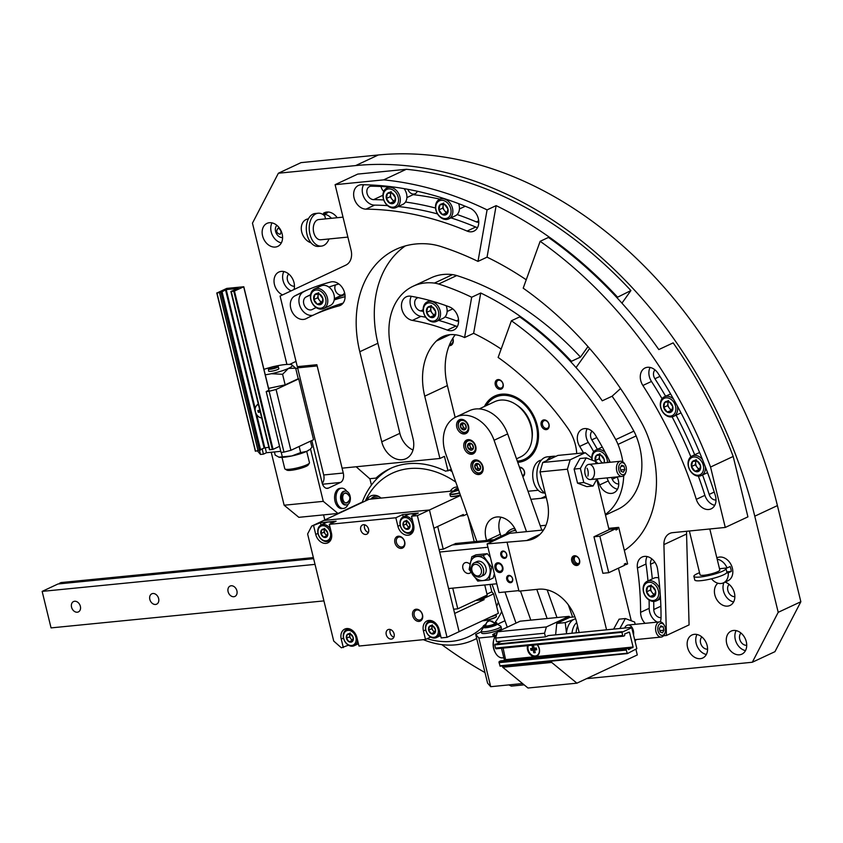 <?xml version="1.0" encoding="UTF-8"?>
<svg xmlns="http://www.w3.org/2000/svg" width="843" height="843" viewBox="0 0 843 843"><rect width="100%" height="100%" fill="white"/><g stroke="black" fill="none" stroke-linecap="round" stroke-linejoin="round"><path stroke-width="1.26" d="M746.719 645.306A6.986 5.279 64.9 0 1 740.323 640.849A6.986 5.279 64.9 0 1 740.997 633.072M282.595 237.568A6.986 5.279 64.9 0 1 276.188 233.1A6.986 5.279 64.9 0 1 276.873 225.334M278.064 228.337L278.475 228.221C281.109 230.118 281.646 232.162 280.066 234.343C276.483 233.142 275.819 231.14 278.064 228.337M586.549 678.657L752.304 662.25L774.949 651.671L800.85 601.744L777.415 505.6A397.77 300.35 -115.1 0 0 378.317 154.986L301.014 162.636L278.38 173.226L252.468 223.153L286.915 364.429M752.304 662.25L778.205 612.324L754.77 516.19A397.77 300.35 -115.1 0 0 355.672 165.576L278.38 173.226M323.586 514.883L324.818 519.952M441.774 644.6A426.99 322.416 -115.1 0 0 484.999 672.566M508.793 684.906A426.99 322.416 -115.1 0 0 511.343 686.107L524.135 684.843M778.205 612.324L800.85 601.744M517.76 462.364A35.585 26.871 -115.1 0 0 518.192 462.322A35.585 26.871 -115.1 0 0 524.957 460.489A35.585 26.871 -115.1 0 0 534.23 416.874A35.585 26.871 -115.1 0 0 494.82 396.02A35.585 26.871 -115.1 0 0 484.43 406.484M725.012 582.134A12.708 9.6 64.9 0 1 734.516 593.419A12.708 9.6 64.9 0 1 730.006 605.464A12.708 9.6 64.9 0 1 716.392 598.92A12.708 9.6 64.9 0 1 717.93 583.23M733.526 630.459A12.708 9.6 64.9 0 1 745.813 640.09A12.708 9.6 64.9 0 1 741.872 654.147A12.708 9.6 64.9 0 1 727.804 646.697A12.708 9.6 64.9 0 1 731.113 631.122A12.708 9.6 64.9 0 1 733.526 630.459M694.39 634.336A12.708 9.6 64.9 0 1 706.676 643.968A12.708 9.6 64.9 0 1 702.735 658.014A12.708 9.6 64.9 0 1 688.668 650.564A12.708 9.6 64.9 0 1 691.977 634.99A12.708 9.6 64.9 0 1 694.39 634.336M344.587 292.69A6.354 4.795 64.9 0 1 337.6 293.743A6.354 4.795 64.9 0 1 335.503 284.923M417.264 191.235A6.354 4.795 64.9 0 1 412.68 193.985A6.354 4.795 64.9 0 1 407.822 189.306M452.828 338.275A6.354 4.795 64.9 0 1 449.129 345.735M543.925 419.898A5.079 3.836 64.9 0 1 549.088 426.864A5.079 3.836 64.9 0 1 542.312 427.538A5.079 3.836 64.9 0 1 543.925 419.898M498.013 379.571A5.079 3.836 64.9 0 1 503.187 386.537A5.079 3.836 64.9 0 1 496.411 387.211A5.079 3.836 64.9 0 1 498.013 379.571M519.467 467.191A5.079 3.836 64.9 0 1 524.283 471.037A5.079 3.836 64.9 0 1 522.818 476.622M311.025 242.805A12.708 9.6 64.9 0 1 301.604 231.488A12.708 9.6 64.9 0 1 306.125 219.507A12.708 9.6 64.9 0 1 308.412 218.864M269.402 222.721A12.708 9.6 64.9 0 1 281.688 232.352A12.708 9.6 64.9 0 1 277.747 246.398A12.708 9.6 64.9 0 1 263.669 238.959A12.708 9.6 64.9 0 1 266.989 223.374A12.708 9.6 64.9 0 1 269.402 222.721M282.553 294.902A12.708 9.6 64.9 0 1 274.207 283.322A12.708 9.6 64.9 0 1 278.854 272.057A12.708 9.6 64.9 0 1 281.267 271.404A12.708 9.6 64.9 0 1 291.457 276.968A12.708 9.6 64.9 0 1 294.017 289.507M291.13 290.877A12.708 9.6 64.9 0 1 283.859 271.551M294.46 286.241A6.986 5.279 64.9 0 1 288.053 281.783A6.986 5.279 64.9 0 1 288.738 274.017M281.341 242.879A12.708 9.6 64.9 0 1 272.278 234.934A12.708 9.6 64.9 0 1 271.994 222.879M519.731 467.939A4.12 3.109 64.9 0 1 520.173 467.854A4.12 3.109 64.9 0 1 524.156 470.974A4.12 3.109 64.9 0 1 522.881 475.526A4.12 3.109 64.9 0 1 522.481 475.673M498.814 380.225A4.12 3.109 64.9 0 1 502.797 383.344A4.12 3.109 64.9 0 1 501.522 387.906A4.12 3.109 64.9 0 1 496.959 385.483A4.12 3.109 64.9 0 1 498.034 380.435A4.12 3.109 64.9 0 1 498.814 380.225M544.715 420.552A4.12 3.109 64.9 0 1 548.698 423.671A4.12 3.109 64.9 0 1 547.423 428.233A4.12 3.109 64.9 0 1 542.86 425.81A4.12 3.109 64.9 0 1 543.935 420.762A4.12 3.109 64.9 0 1 544.715 420.552M452.754 338.412A5.258 3.962 64.9 0 1 451.079 344.081A5.258 3.962 64.9 0 1 449.688 344.376M706.339 654.495A12.708 9.6 64.9 0 1 697.266 646.549A12.708 9.6 64.9 0 1 696.982 634.494M707.583 649.173A6.986 5.279 64.9 0 1 701.186 644.716A6.986 5.279 64.9 0 1 701.861 636.95M745.475 650.627A12.708 9.6 64.9 0 1 736.403 642.672A12.708 9.6 64.9 0 1 736.118 630.617M733.61 601.944A12.708 9.6 64.9 0 1 723.916 582.639M734.854 596.623A6.986 5.279 64.9 0 1 728.447 592.165A6.986 5.279 64.9 0 1 729.132 584.389M486.221 405.652A34.31 25.912 64.9 0 1 531.648 413.997A34.31 25.912 64.9 0 1 517.897 461.11A34.31 25.912 64.9 0 1 517.328 461.163M516.19 404.672A27.956 21.107 64.9 0 1 532.017 438.539M525.326 460.31A35.585 26.871 64.9 0 1 518.951 461.975A35.585 26.871 64.9 0 1 517.644 462.059M485.189 406.126A35.585 26.871 64.9 0 1 495.199 395.841M519.941 407.696A26.691 20.148 64.9 0 1 532.112 433.713M479.245 408.908L494.704 401.679A30.496 23.035 64.9 0 1 528.487 419.561A30.496 23.035 64.9 0 1 520.531 456.938L516.496 458.824M572.639 617.065L568.277 604.768M541.796 530.142L507.665 433.913A33.046 24.953 -115.1 0 0 469.477 410.667L455.894 417.022A33.046 24.953 -115.1 0 0 445.684 453.629L476.832 541.406M556.981 617.55L547.16 589.868M526.496 531.648L494.072 440.267A33.046 24.953 -115.1 0 0 455.894 417.022M492.027 584.252L507.275 627.203M530.805 620.142L520.468 591.006M501.048 536.274L500.32 534.23A20.358 15.374 -115.1 0 1 500.911 517.191M516.021 623.114L504.968 591.976M516.654 532.628L516.548 532.344A20.358 15.374 -115.1 0 0 493.018 518.024A20.358 15.374 -115.1 0 0 486.685 540.437M536.791 589.383L547.128 618.52M457.096 428.202A7.629 5.753 -115.1 0 0 465.916 433.565A7.629 5.753 -115.1 0 0 467.897 424.219A7.629 5.753 -115.1 0 0 459.456 419.751A7.629 5.753 -115.1 0 0 457.096 428.202M471.5 468.782A7.629 5.753 -115.1 0 0 480.31 474.145A7.629 5.753 -115.1 0 0 482.291 464.799A7.629 5.753 -115.1 0 0 473.85 460.331A7.629 5.753 -115.1 0 0 471.5 468.782M464.293 448.487A7.629 5.753 -115.1 0 0 473.113 453.861A7.629 5.753 -115.1 0 0 475.094 444.514A7.629 5.753 -115.1 0 0 466.653 440.046A7.629 5.753 -115.1 0 0 464.293 448.487M474.746 465.873L476.464 463.513L479.404 464.588L480.626 468.034L478.908 470.405L475.968 469.319L474.746 465.873A3.667 2.771 64.9 0 1 476.464 463.513A3.667 2.771 64.9 0 1 479.404 464.588A3.667 2.771 64.9 0 1 480.626 468.034A3.667 2.771 64.9 0 1 478.908 470.405A3.667 2.771 64.9 0 1 475.968 469.319A3.667 2.771 64.9 0 1 474.746 465.873L476.706 464.957L477.928 468.402L479.994 469.161M479.762 472.807A6.228 4.7 64.9 0 1 472.702 465.125A6.228 4.7 64.9 0 1 480.594 462.944A6.228 4.7 64.9 0 1 479.762 472.807M482.47 472.027A6.986 5.279 64.9 0 1 481.1 473.081A6.986 5.279 64.9 0 1 480.468 473.313A6.986 5.279 64.9 0 1 473.176 468.571A6.986 5.279 64.9 0 1 475.178 460.415A6.986 5.279 64.9 0 1 476.864 460.036M480.057 469.087A3.172 2.403 64.9 0 1 479.404 468.95A3.172 2.403 64.9 0 1 477.317 466.685A3.172 2.403 64.9 0 1 477.57 463.776L476.706 464.957M477.928 468.402L475.968 469.319M460.352 425.293L462.059 422.933L464.999 424.008L466.221 427.454L464.504 429.825L461.574 428.739L460.352 425.293A3.667 2.771 64.9 0 1 462.059 422.933A3.667 2.771 64.9 0 1 464.999 424.008A3.667 2.771 64.9 0 1 466.221 427.454A3.667 2.771 64.9 0 1 464.504 429.825A3.667 2.771 64.9 0 1 461.574 428.739A3.667 2.771 64.9 0 1 460.352 425.293L462.312 424.377L463.534 427.822L465.599 428.581M465.357 432.227A6.228 4.7 64.9 0 1 458.297 424.545A6.228 4.7 64.9 0 1 466.2 422.364A6.228 4.7 64.9 0 1 465.357 432.227M468.076 431.447A6.986 5.279 64.9 0 1 466.695 432.501A6.986 5.279 64.9 0 1 466.063 432.733A6.986 5.279 64.9 0 1 458.782 427.991A6.986 5.279 64.9 0 1 460.784 419.835A6.986 5.279 64.9 0 1 462.459 419.456M465.652 428.507A3.172 2.403 64.9 0 1 464.999 428.37A3.172 2.403 64.9 0 1 462.923 426.105A3.172 2.403 64.9 0 1 463.165 423.197L462.312 424.377M463.534 427.822L461.574 428.739M467.549 445.589L469.266 443.218L472.196 444.303L473.418 447.749L471.711 450.109L468.771 449.034L467.549 445.589A3.667 2.771 64.9 0 1 469.266 443.218A3.667 2.771 64.9 0 1 472.196 444.303A3.667 2.771 64.9 0 1 473.418 447.749A3.667 2.771 64.9 0 1 471.711 450.109A3.667 2.771 64.9 0 1 468.771 449.034A3.667 2.771 64.9 0 1 467.549 445.589L469.509 444.672L470.731 448.118L472.797 448.876M472.565 452.512A6.228 4.7 64.9 0 1 465.494 444.83A6.228 4.7 64.9 0 1 473.397 442.649A6.228 4.7 64.9 0 1 472.565 452.512M475.273 451.743A6.986 5.279 64.9 0 1 473.903 452.786A6.986 5.279 64.9 0 1 473.271 453.018A6.986 5.279 64.9 0 1 465.979 448.286A6.986 5.279 64.9 0 1 467.981 440.12A6.986 5.279 64.9 0 1 469.656 439.74M472.849 448.803A3.172 2.403 64.9 0 1 472.206 448.655A3.172 2.403 64.9 0 1 470.12 446.39A3.172 2.403 64.9 0 1 470.362 443.492L469.509 444.672M470.731 448.118L468.771 449.034M651.987 559.004A6.986 5.279 -115.1 0 0 650.554 564.252L654.885 562.228M661.038 617.656A6.986 5.279 -115.1 0 1 653.789 609.521A272.595 205.829 -115.1 0 0 653.704 601.438M652.313 578.899A272.595 205.829 -115.1 0 0 650.554 564.252M654.99 369.908A6.986 5.279 -115.1 0 0 654.906 378.749L659.974 376.378M716.013 500.004A6.986 5.279 -115.1 0 1 709.174 494.419A367.906 277.8 -115.1 0 0 702.556 474.967M694.695 454.788A367.906 277.8 -115.1 0 0 676.118 415.188M665.622 396.242A367.906 277.8 -115.1 0 0 654.906 378.749M620.553 388.56L612.102 396.221L602.292 400.804A294.829 222.626 -115.1 0 0 519.709 316.884L511.406 320.761L498.129 357.432A249.085 188.084 -115.1 0 1 567.834 428.233A38.125 28.788 -115.1 0 1 576.717 453.566M663.557 635.759L666.444 635.474L663.915 544.61A15.248 11.517 -115.1 0 1 669.721 533.45A15.248 11.517 -115.1 0 1 672.619 532.66L725.275 527.444L710.554 467.033L733.189 456.453A393.955 297.474 -115.1 0 0 673.157 342.869L658.815 349.571A393.955 297.474 -115.1 0 0 548.456 237.431L540.152 241.309L523.197 288.169A335.493 253.332 -115.1 0 1 640.733 421.205A81.328 61.413 -115.1 0 1 646.95 433.966A104.205 78.684 -115.1 0 1 624.336 550.458M710.554 467.033A393.955 297.474 -115.1 0 0 540.152 241.309M530.869 499.33L541.027 498.318A63.541 47.977 -115.1 0 0 546.232 497.444M538.234 490.257L528.013 491.269M666.444 635.474L689.079 624.895L686.56 534.019A15.248 11.517 -115.1 0 1 686.718 531.269M725.275 527.444L747.92 516.864L733.189 456.453M606.939 477.907A249.085 188.084 -115.1 0 1 608.267 480.91L599.658 484.925A12.708 9.6 -115.1 0 0 613.904 492.755A12.708 9.6 -115.1 0 0 617.392 477.57A274.502 207.273 -115.1 0 0 617.097 476.906M610.269 462.259A274.502 207.273 -115.1 0 0 595.379 435.114A12.708 9.6 -115.1 0 0 582.155 429.245A12.708 9.6 -115.1 0 0 579.689 446.411A249.085 188.084 -115.1 0 1 583.514 452.891M599.658 484.925A249.085 188.084 -115.1 0 0 596.97 478.94M660.29 621.881A12.708 9.6 -115.1 0 0 661.038 617.624A292.289 220.708 -115.1 0 0 657.561 569.088A12.708 9.6 -115.1 0 0 642.103 557.054A12.708 9.6 -115.1 0 0 637.413 568.045A266.873 201.509 -115.1 0 1 640.585 612.355A12.708 9.6 -115.1 0 0 645.021 623.335M715.275 495.305A387.601 292.669 -115.1 0 0 658.098 373.438A12.708 9.6 -115.1 0 0 645.106 367.948A12.708 9.6 -115.1 0 0 642.872 385.483A362.184 273.48 -115.1 0 1 696.297 499.362A12.708 9.6 -115.1 0 0 711.165 508.845A12.708 9.6 -115.1 0 0 715.275 495.305M514.746 528.35A20.337 15.353 -115.1 0 0 511.206 529.362A20.337 15.353 -115.1 0 0 506.074 533.925M545.979 525.252A20.337 15.353 64.9 0 1 545.99 525.263L540.268 525.821M605.348 514.462A63.541 47.977 -115.1 0 0 623.715 475.758M622.84 461.869A63.541 47.977 -115.1 0 0 618.014 444.398A40.664 30.706 -115.1 0 0 615.759 439.614A294.829 222.626 -115.1 0 0 511.406 320.761M605.495 515.073L617.656 509.393A63.541 47.977 -115.1 0 0 636.128 435.926A40.664 30.706 -115.1 0 0 633.873 431.142L615.759 439.614M633.873 431.142A294.829 222.626 -115.1 0 0 612.102 396.221M624.231 550.026A104.205 78.684 -115.1 0 0 625.464 549.699M636.128 435.926L618.014 444.398M650.111 367.443A12.708 9.6 -115.1 0 0 651.481 381.457L642.872 385.483M714.769 505.326A12.708 9.6 -115.1 0 1 704.906 495.336A362.184 273.48 -115.1 0 0 698.373 476.126M690.86 456.801A362.184 273.48 -115.1 0 0 672.113 416.853M662.05 398.718A362.184 273.48 -115.1 0 0 651.481 381.457M647.108 556.549A12.708 9.6 -115.1 0 0 646.012 564.02L637.413 568.045M657.35 622.123A12.708 9.6 -115.1 0 1 649.194 608.33A266.873 201.509 -115.1 0 0 649.089 599.995M647.982 580.922A266.873 201.509 -115.1 0 0 646.012 564.02M587.16 428.75A12.708 9.6 -115.1 0 0 588.288 442.385L579.689 446.411M593.725 451.711A249.085 188.084 -115.1 0 0 588.288 442.385M608.267 480.91A12.708 9.6 -115.1 0 0 617.497 489.235M592.039 431.205A6.986 5.279 -115.1 0 0 591.828 439.846L596.823 437.506M611.46 477.465A254.797 192.394 -115.1 0 1 612.25 479.245A6.986 5.279 -115.1 0 0 618.751 483.924M597.36 449.33A254.797 192.394 -115.1 0 0 591.828 439.846M548.487 635.559L545.442 636.876L544.557 633.219L546.39 626.939L569.025 616.359L570.184 617.308M635.991 649.595L637.287 654.948L576.907 683.167L551.67 662.429L551.354 661.123M495.104 636.402L478.835 638.014L475.705 634.431L481.342 631.797M497.454 624.263L504.978 620.743M495.874 635.222L495.547 635.253A7.629 1.286 166.3 0 1 492.67 634.937A7.629 1.286 166.3 0 1 494.209 633.715L497.328 632.25M501.322 628.551A10.169 1.718 166.3 0 1 499.351 629.869A10.169 1.718 166.3 0 1 489.34 632.872A10.169 1.718 166.3 0 1 481.859 633.304M478.835 638.014L490.7 686.697L487.57 683.115L475.705 634.431M522.555 683.547L490.7 686.697M551.67 662.429L502.755 667.266L527.992 688.014L576.907 683.167M545.442 636.876L496.527 641.713L495.631 638.067L497.465 631.786L546.39 626.939M495.631 638.067L544.557 633.219M497.465 631.786L520.11 621.196L569.025 616.359M502.755 667.266L502.439 665.97M504.472 660.501L501.48 648.267M499.941 641.923L499.804 641.386M621.934 632.303L631.744 627.719L636.844 648.646L627.392 653.599L626.265 650.069A1.012 0.643 -95.7 0 1 626.634 648.815L627.761 648.299L628.615 649.637L633.093 647.013L629.468 632.166L624.821 633.799L624.6 635.664L623.546 636.159A1.012 0.643 -95.7 0 1 622.703 635.464L621.934 632.303L494.746 644.895L501.416 641.228M627.318 653.599L500.194 666.191L499.077 662.661A1.012 0.643 -95.7 0 1 499.435 661.407L500.637 660.901M505.315 660.417L632.903 647.645M503.092 648.109L505.716 660.238M537.318 644.716A7.629 5.753 64.9 0 1 539.309 648.699A7.629 5.753 64.9 0 1 536.664 656.181A7.629 5.753 64.9 0 1 529.689 653.989A7.629 5.753 64.9 0 1 527.57 645.685M623.272 636.18L496.358 648.752A1.012 0.643 -95.7 0 1 495.515 648.056L494.746 644.895M537.181 655.907A7.629 5.753 64.9 0 1 534.789 656.012M537.128 644.737A7.113 5.374 64.9 0 1 536.675 655.622A7.113 5.374 64.9 0 1 530.089 653.483A7.113 5.374 64.9 0 1 528.255 645.612M531.037 650.332L533.166 650.122L533.819 652.767L535.231 652.63L534.588 649.985L536.717 649.774L536.285 648.004L534.156 648.214L533.514 645.569L532.091 645.717L532.744 648.362L530.616 648.573L531.037 650.332L532.291 649.753L531.965 648.436M536.548 649.068L534.588 649.985M533.819 652.767L535.084 652.018M535.442 649.584L533.166 650.122M539.488 651.997A7.113 5.374 64.9 0 1 536.928 655.506A7.113 5.374 64.9 0 1 536.801 655.559M534.04 647.751L532.744 648.362M536.506 648.92L535.526 649.026M532.291 649.753L536.496 648.868M535.684 648.952L535.474 648.088M483.566 627.318L481.29 630.943A10.169 1.718 -13.7 0 0 481.205 631.27A10.169 1.718 -13.7 0 0 488.086 631.249A10.169 1.718 -13.7 0 0 498.919 628.088A10.169 1.718 -13.7 0 0 500.963 626.454A10.169 1.718 -13.7 0 0 500.753 626.201L497.064 624.031M485.178 624.863A6.944 1.17 -13.7 0 0 483.292 626.201L483.587 627.424A6.944 1.17 -13.7 0 0 488.287 627.403A6.944 1.17 -13.7 0 0 495.684 625.243A6.944 1.17 -13.7 0 0 497.085 624.126L496.79 622.914A6.944 1.17 -13.7 0 0 494.493 622.598M483.292 626.201A6.944 1.17 -13.7 0 0 487.992 626.191A6.944 1.17 -13.7 0 0 495.389 624.031A6.944 1.17 -13.7 0 0 496.79 622.914M485.42 625.337A5.079 0.854 -13.7 0 0 485.094 625.727A5.079 0.854 -13.7 0 0 488.434 625.769A5.079 0.854 -13.7 0 0 493.956 624.168A5.079 0.854 -13.7 0 0 494.967 623.314A5.079 0.854 -13.7 0 0 494.493 623.125M565.484 659.732L574.146 659.121M574.926 616.834L569.826 617.339L556.749 623.451L555.632 634.853M496.748 634.231A12.708 8.051 84.3 0 0 494.146 638.604L493.84 639.542A11.149 7.06 84.3 0 0 495.104 652.271L495.589 653.125A12.708 8.051 84.3 0 0 502.681 657.856L503.798 657.751M494.146 638.604A12.708 8.051 84.3 0 0 495.589 653.125M565.242 622.608L574.051 619.331A19.062 12.076 84.3 0 0 566.475 633.04L565.242 622.608L556.749 623.451M575.632 618.783A19.062 12.076 84.3 0 0 574.051 619.331M566.475 633.04A19.062 12.076 84.3 0 0 566.412 633.788M709.806 528.982L719.817 570.026A10.169 1.718 166.3 0 1 714.485 572.924A10.169 1.718 166.3 0 1 703.905 575.253A10.169 1.718 166.3 0 1 700.059 574.842L689.374 531.006M725.612 568.098A16.523 2.782 166.3 0 1 725.992 568.519A16.523 2.782 166.3 0 1 717.319 573.229A16.523 2.782 166.3 0 1 700.122 577.023A16.523 2.782 166.3 0 1 693.884 576.349A16.523 2.782 166.3 0 1 699.542 572.713M725.992 568.519L726.877 572.176A16.523 2.782 166.3 0 1 718.204 576.886A16.523 2.782 166.3 0 1 701.018 580.669A16.523 2.782 166.3 0 1 694.78 579.995L693.884 576.349M449.477 306.936A274.502 207.273 -115.1 0 0 410.984 296.241A12.708 9.6 -115.1 0 0 406.294 296.799A12.708 9.6 -115.1 0 0 401.942 309.486A12.708 9.6 -115.1 0 0 412.364 320.393A249.085 188.084 -115.1 0 1 447.285 330.098A12.708 9.6 -115.1 0 0 453.766 330.024A12.708 9.6 -115.1 0 0 458.35 318.412A12.708 9.6 -115.1 0 0 449.477 306.936M469.994 208.189A387.601 292.669 -115.1 0 0 361.752 184.733A12.708 9.6 -115.1 0 0 358.475 185.428A12.708 9.6 -115.1 0 0 354.366 198.959A12.708 9.6 -115.1 0 0 365.957 209.148A362.184 273.48 -115.1 0 1 467.096 231.066A12.708 9.6 -115.1 0 0 473.924 231.14A12.708 9.6 -115.1 0 0 478.55 219.738A12.708 9.6 -115.1 0 0 469.994 208.189M424.735 396.168A63.541 47.977 -115.1 0 1 436.368 341.025A38.125 28.788 -115.1 0 1 442.596 336.663A38.125 28.788 -115.1 0 1 464.577 337.558L471.68 297.242A294.829 222.626 -115.1 0 0 438.645 284.017A40.664 30.706 -115.1 0 0 434.398 283.09A63.541 47.977 -115.1 0 0 413.123 286.241A63.541 47.977 -115.1 0 0 391.11 348.644L413.059 438.697A20.337 15.353 -115.1 0 1 406.02 458.666A20.337 15.353 -115.1 0 1 381.753 441.795L359.792 351.742A104.205 78.684 -115.1 0 1 395.894 249.391A104.205 78.684 -115.1 0 1 431.015 244.259A81.328 61.413 -115.1 0 1 442.438 247.01A335.493 253.332 -115.1 0 1 477.992 261.393L487.075 209.875A393.955 297.474 -115.1 0 0 383.67 179.865L335.103 184.68L351.067 250.181A15.248 11.517 -115.1 0 1 345.809 265.145L280.087 296.062L297.294 366.652L316.863 364.713L342.079 468.16L439.92 458.476L424.735 396.168L447.38 385.578A63.541 47.977 -115.1 0 1 455.231 334.755M339.012 305.893A12.708 9.6 -115.1 0 0 340.256 305.44A12.708 9.6 -115.1 0 0 343.912 290.666A12.708 9.6 -115.1 0 0 330.73 281.973A292.289 220.708 -115.1 0 0 302.11 292.3A292.289 220.708 -115.1 0 0 294.839 295.914A12.708 9.6 -115.1 0 0 291.941 311.541A12.708 9.6 -115.1 0 0 305.914 318.78A12.708 9.6 -115.1 0 0 306.23 318.622A266.873 201.509 -115.1 0 1 312.869 315.324A266.873 201.509 -115.1 0 1 339.012 305.893L341.394 304.776M345.093 296.662A272.595 205.829 -115.1 0 0 334.207 299.982M316.114 307.526A272.595 205.829 -115.1 0 0 312.279 309.486A6.986 5.279 -115.1 0 1 312.1 309.581A6.986 5.279 -115.1 0 1 304.418 305.598A6.986 5.279 -115.1 0 1 306.009 296.999L310.54 294.881M344.966 294.597A272.595 205.829 -115.1 0 0 334.344 298.98M338.854 283.965A286.567 216.388 -115.1 0 0 328.886 287.063M310.572 294.681A286.567 216.388 -115.1 0 0 306.009 296.999M381.025 186.482A6.986 5.279 -115.1 0 0 383.765 191.393M439.941 199.148A367.906 277.8 -115.1 0 0 413.154 194.659M621.944 303.143L630.912 290.561A393.955 297.474 -115.1 0 0 406.315 169.285L357.748 174.09L335.103 184.68M576.043 367.559L589.636 348.486M455.136 417.39L447.38 385.578M404.745 188.748A381.879 288.359 -115.1 0 0 404.113 188.653M389.023 186.998A381.879 288.359 -115.1 0 0 371.299 186.208A6.986 5.279 -115.1 0 0 369.497 186.588A6.986 5.279 -115.1 0 0 367.242 194.027A6.986 5.279 -115.1 0 0 373.618 199.633L382.943 195.27M478.771 222.299A6.986 5.279 -115.1 0 1 476.358 221.899A367.906 277.8 -115.1 0 0 457.138 214.543M435.536 208.031A367.906 277.8 -115.1 0 0 405.504 202.035M383.734 199.939A367.906 277.8 -115.1 0 0 373.618 199.633M587.971 346.589L580.49 357.074L571.438 361.31A294.829 222.626 -115.1 0 0 480.731 293.006L473.629 333.322A38.125 28.788 -115.1 0 1 473.734 333.375A249.085 188.084 -115.1 0 1 501.163 349.065M570.964 361.963L571.438 361.31M616.855 297.568L630.912 290.561M480.731 293.006L471.68 297.242M464.577 337.558L473.629 333.322M356.146 466.769L369.74 478.708L375.978 478.097L379.002 476.685M451.29 469.425L445.684 471.195A95.312 71.971 -115.1 0 0 390.056 468.624A95.312 71.971 -115.1 0 0 375.978 478.097M487.075 209.875L496.137 205.639L487.054 257.157L477.992 261.393M617.329 296.915A393.955 297.474 -115.1 0 0 496.137 205.639M383.67 179.865L406.315 169.285M448.012 470.963L444.451 456.358L439.92 458.476M526.232 279.781A335.493 253.332 -115.1 0 0 487.054 257.157M405.314 245.924A104.205 78.684 -115.1 0 0 377.906 343.27L399.867 433.334A20.337 15.353 -115.1 0 0 412.996 449.993M580.49 357.074A294.829 222.626 -115.1 0 0 456.769 275.545A40.664 30.706 -115.1 0 0 452.512 274.618A63.541 47.977 -115.1 0 0 431.237 277.769L413.123 286.241M456.769 275.545L438.645 284.017M452.512 274.618L434.398 283.09M363.575 184.754A12.708 9.6 -115.1 0 0 364.197 197.842A12.708 9.6 -115.1 0 0 374.566 205.123L365.957 209.148M477.528 227.621A12.708 9.6 -115.1 0 1 475.705 227.041A362.184 273.48 -115.1 0 0 450.942 217.863M437.517 213.911A362.184 273.48 -115.1 0 0 398.254 206.535M387.527 205.608A362.184 273.48 -115.1 0 0 374.566 205.123M343.08 303.132A266.873 201.509 -115.1 0 0 321.478 311.299L312.869 315.324M306.441 290.35A292.289 220.708 -115.1 0 0 303.448 291.889A12.708 9.6 -115.1 0 0 300.097 306.515A12.708 9.6 -115.1 0 0 312.943 315.282M411.3 296.293A12.708 9.6 -115.1 0 0 411.669 308.527A12.708 9.6 -115.1 0 0 420.973 316.367L412.364 320.393M457.359 326.504A12.708 9.6 -115.1 0 1 455.894 326.072A249.085 188.084 -115.1 0 0 438.645 320.393M425.736 317.274A249.085 188.084 -115.1 0 0 420.973 316.367M418.254 297.653A6.986 5.279 -115.1 0 0 417.317 297.958A6.986 5.279 -115.1 0 0 414.925 304.934A6.986 5.279 -115.1 0 0 420.657 310.93L423.175 309.76M444.988 316.905A254.797 192.394 -115.1 0 1 456.39 320.856A6.986 5.279 -115.1 0 0 458.603 321.183M423.334 311.425A254.797 192.394 -115.1 0 0 420.657 310.93M295.788 368.718L297.6 367.864L317.168 365.936L343.27 473.028A7.629 4.826 -95.7 0 1 340.519 482.449L328.443 488.097A7.629 4.826 -95.7 0 1 327.421 488.382A7.629 4.826 -95.7 0 1 322.142 482.902L311.815 440.541M289.581 364.408L296.019 361.394M269.012 390.161L266.198 391.552L269.138 391.268L276.072 389.466L298.717 378.886L298.095 378.17M342.774 508.445A10.169 6.438 -95.7 0 1 336.389 504.788A10.169 6.438 -95.7 0 1 335.24 493.176A10.169 6.438 -95.7 0 1 340.783 488.339M362.269 502.101L337.99 513.45L323.269 501.353L310.456 448.782M369.877 478.698L371.436 485.115M323.269 501.353L284.133 505.231L271.225 452.269M337.99 513.45L298.854 517.328L284.133 505.231M266.198 391.552L281.035 452.406L283.975 452.111L269.138 391.268M283.975 452.111L290.898 450.32L276.072 389.466M290.898 450.32L313.543 439.73L298.717 378.886M257.494 451.005L260.487 454.44L259.539 450.552M260.487 454.44L263.427 454.145L262.141 448.876M263.427 454.145L266.441 452.733L265.229 447.738M266.441 452.733L280.772 451.321M297.6 367.864L323.701 474.967A7.629 4.826 -95.7 0 1 322.258 483.376M216.967 292.985L226.788 288.401L243.806 286.757L233.796 291.32L231.077 291.372L238.337 288.411L226.209 289.57L220.898 292.373L216.967 292.985L255.534 451.205L216.904 292.995M279.549 446.316L273.058 449.351L269.444 449.74L230.877 291.53M256.662 405.536A7.629 5.753 64.9 0 1 258.274 403.955M268.864 447.38L264.776 447.781L256.704 414.672M260.529 449.625L264.776 447.781M260.498 449.993L255.534 451.205M261.688 417.959A7.113 5.374 64.9 0 1 255.482 412.058A7.113 5.374 64.9 0 1 257.853 404.693A7.113 5.374 64.9 0 1 258.411 404.482M260.266 412.101L258.243 412.301L260.139 411.574M259.834 410.341L257.81 410.541L258.243 412.301M259.486 411.721L259.17 410.404M346.747 491.311A10.169 6.438 84.3 0 0 341.499 488.202A10.169 6.438 84.3 0 0 336.083 498.951A10.169 6.438 84.3 0 0 343.501 508.434A10.169 6.438 84.3 0 0 344.871 508.055A10.169 6.438 84.3 0 0 348.043 504.367M345.272 491.069L344.292 491.163A6.944 4.405 84.3 0 0 340.593 498.508A6.944 4.405 84.3 0 0 345.662 504.989L346.642 504.894A6.944 4.405 84.3 0 0 347.579 504.63A6.944 4.405 84.3 0 0 350.235 496.79A6.944 4.405 84.3 0 0 345.272 491.069A6.944 4.405 84.3 0 0 341.573 498.413A6.944 4.405 84.3 0 0 346.642 504.894M347.643 493.914A5.079 3.224 84.3 0 0 346.146 492.965A5.079 3.224 84.3 0 0 342.753 498.297A5.079 3.224 84.3 0 0 347.116 502.86A5.079 3.224 84.3 0 0 347.137 502.849A5.079 3.224 84.3 0 0 348.412 501.627M285.155 384.861L298.232 378.749L295.661 368.18L288.432 368.412L282.584 374.292L285.155 384.861L268.58 388.381M282.005 457.359L284.776 468.74A12.708 2.139 -13.7 0 0 285.05 469.056L286.894 470.141A11.149 1.876 -13.7 0 0 295.103 469.677A11.149 1.876 -13.7 0 0 306.072 466.379A11.149 1.876 -13.7 0 0 308.243 464.936L309.381 463.123A12.708 2.139 -13.7 0 0 309.476 462.723L306.694 451.342M285.05 469.056A12.708 2.139 -13.7 0 0 294.407 468.529A12.708 2.139 -13.7 0 0 306.915 464.767A12.708 2.139 -13.7 0 0 309.381 463.123M282.584 374.292L271.288 373.723A19.062 3.214 -13.7 0 0 288.432 368.412A19.062 3.214 -13.7 0 0 291.878 364.882L295.661 368.18M268.422 369.013L268.622 371.099A5.279 0.885 -13.7 0 0 272.141 371.12A5.279 0.885 -13.7 0 0 277.821 369.466A5.279 0.885 -13.7 0 0 278.875 368.591L278.106 366.652C279.033 365.641 276.43 365.936 270.287 367.516L268.422 369.013A4.984 0.843 -13.7 0 0 271.741 369.034A4.984 0.843 -13.7 0 0 277.105 367.474A4.984 0.843 -13.7 0 0 278.106 366.652M291.878 364.882A19.062 3.214 -13.7 0 0 290.898 364.555A19.062 3.214 -13.7 0 0 276.219 366.01A19.062 3.214 -13.7 0 0 274.881 366.305M271.119 367.221A19.062 3.214 -13.7 0 0 263.943 369.382M265.271 374.808A19.062 3.214 -13.7 0 0 271.288 373.723M306.652 451.363A16.523 2.782 -13.7 0 0 309.455 449.688L306.652 451.363L300.645 452.596L291.794 455.968A16.523 2.782 -13.7 0 0 306.652 451.363M310.582 441.606L311.973 447.306L310.582 448.666M279.075 457.222A16.523 2.782 -13.7 0 0 291.794 455.968L278.77 457.159A16.523 2.782 -13.7 0 0 279.075 457.222L275.197 455.115L274.428 451.943M300.645 452.596L299.254 446.906M282.257 456.506L281.256 452.385M347.885 237.094L320.761 239.781A10.169 6.438 -95.7 0 1 313.722 232.489A10.169 6.438 -95.7 0 1 318.759 219.549L343.017 217.146M328.981 238.969A16.523 10.464 -95.7 0 1 321.394 246.103A16.523 10.464 -95.7 0 1 309.95 234.249A16.523 10.464 -95.7 0 1 318.138 213.226A16.523 10.464 -95.7 0 1 324.85 216.029M321.394 246.103L318.454 246.398A16.523 10.464 -95.7 0 1 307.021 234.544A16.523 10.464 -95.7 0 1 315.198 213.511L318.138 213.226M317.274 304.218L313.828 299.571L314.903 294.481L319.423 294.038L322.869 298.675L321.794 303.775L317.274 304.218A5.869 4.436 64.9 0 1 313.828 299.571A5.869 4.436 64.9 0 1 314.903 294.481A5.869 4.436 64.9 0 1 319.423 294.038A5.869 4.436 64.9 0 1 322.869 298.675A5.869 4.436 64.9 0 1 321.794 303.775A5.869 4.436 64.9 0 1 317.274 304.218L322.405 302.321M325.683 298.401A9.526 7.197 64.9 0 1 316.61 307.389A9.526 7.197 64.9 0 1 312.753 291.583A9.526 7.197 64.9 0 1 325.683 298.401M327.421 297.948A10.801 8.156 64.9 0 1 323.68 308.559A10.801 8.156 64.9 0 1 311.71 302.226A10.801 8.156 64.9 0 1 314.523 288.991A10.801 8.156 64.9 0 1 327.421 297.948M314.523 288.991L321.13 285.903A10.801 8.156 64.9 0 1 334.018 294.86A10.801 8.156 64.9 0 1 330.277 305.472L323.68 308.559M318.412 293.986L318.138 295.261A5.079 3.836 64.9 0 1 318.633 293.986M322.447 302.205A5.079 3.836 64.9 0 1 319.328 300.129L321.046 302.458M319.328 300.129A5.079 3.836 64.9 0 1 318.211 297.748A5.079 3.836 64.9 0 1 318.138 295.261L317.6 297.811L319.328 300.129M318.675 292.721L314.903 294.481M317.6 297.811L313.828 299.571M649.985 596.507L646.539 591.86L647.614 586.77L652.134 586.328L655.58 590.964L654.505 596.064L649.985 596.507A5.869 4.436 64.9 0 1 646.539 591.86A5.869 4.436 64.9 0 1 647.614 586.77A5.869 4.436 64.9 0 1 652.134 586.328A5.869 4.436 64.9 0 1 655.58 590.964A5.869 4.436 64.9 0 1 654.505 596.064A5.869 4.436 64.9 0 1 649.985 596.507L655.116 594.61M658.394 590.69A9.526 7.197 64.9 0 1 649.31 599.679A9.526 7.197 64.9 0 1 645.464 583.872A9.526 7.197 64.9 0 1 658.394 590.69M660.311 595.327A10.801 8.156 64.9 0 1 656.391 600.848A10.801 8.156 64.9 0 1 644.421 594.515A10.801 8.156 64.9 0 1 647.234 581.28A10.801 8.156 64.9 0 1 659.858 589.289M647.234 581.28L653.841 578.193A10.801 8.156 64.9 0 1 658.71 577.919M651.112 586.275L650.849 587.55A5.079 3.836 64.9 0 1 651.344 586.275M655.159 594.494A5.079 3.836 64.9 0 1 652.039 592.418L653.757 594.747M652.039 592.418A5.079 3.836 64.9 0 1 650.922 590.037A5.079 3.836 64.9 0 1 650.849 587.55L650.311 590.1L652.039 592.418M651.386 585.01L647.614 586.77M650.311 590.1L646.539 591.86M389.803 203.152L386.357 198.505L387.422 193.416L391.942 192.973L395.388 197.62L394.324 202.71L389.803 203.152A5.869 4.436 64.9 0 1 386.357 198.505A5.869 4.436 64.9 0 1 387.422 193.416A5.869 4.436 64.9 0 1 391.942 192.973A5.869 4.436 64.9 0 1 395.388 197.62A5.869 4.436 64.9 0 1 394.324 202.71A5.869 4.436 64.9 0 1 389.803 203.152L394.935 201.256M398.212 197.336A9.526 7.197 64.9 0 1 389.129 206.335A9.526 7.197 64.9 0 1 385.272 190.518A9.526 7.197 64.9 0 1 398.212 197.336M399.94 196.883A10.801 8.156 64.9 0 1 396.199 207.494A10.801 8.156 64.9 0 1 384.239 201.161A10.801 8.156 64.9 0 1 387.053 187.926A10.801 8.156 64.9 0 1 399.94 196.883M404.092 188.632A10.801 8.156 64.9 0 1 406.547 193.795A10.801 8.156 64.9 0 1 402.806 204.406L396.199 207.494M390.931 192.931L390.667 194.196A5.079 3.836 64.9 0 1 391.152 192.921M394.977 201.14A5.079 3.836 64.9 0 1 391.847 199.064L393.576 201.393M391.847 199.064A5.079 3.836 64.9 0 1 390.731 196.682A5.079 3.836 64.9 0 1 390.667 194.196L390.13 196.746L391.847 199.064M391.205 191.656L387.422 193.416M390.13 196.746L386.357 198.505M442.343 214.543L438.897 209.896L439.972 204.807L444.493 204.354L447.939 209.001L446.864 214.09L442.343 214.543A5.869 4.436 64.9 0 1 438.897 209.896A5.869 4.436 64.9 0 1 439.972 204.807A5.869 4.436 64.9 0 1 444.493 204.354A5.869 4.436 64.9 0 1 447.939 209.001A5.869 4.436 64.9 0 1 446.864 214.09A5.869 4.436 64.9 0 1 442.343 214.543L447.485 212.647M450.752 208.727A9.526 7.197 64.9 0 1 441.679 217.715A9.526 7.197 64.9 0 1 437.823 201.909A9.526 7.197 64.9 0 1 450.752 208.727M452.491 208.274A10.801 8.156 64.9 0 1 448.75 218.885A10.801 8.156 64.9 0 1 436.779 212.552A10.801 8.156 64.9 0 1 439.603 199.317A10.801 8.156 64.9 0 1 452.491 208.274M458.624 203.648A10.801 8.156 64.9 0 1 459.098 205.186A10.801 8.156 64.9 0 1 455.346 215.797L448.75 218.885M443.481 204.312L443.207 205.587A5.079 3.836 64.9 0 1 443.703 204.312M447.528 212.52A5.079 3.836 64.9 0 1 444.398 210.455L446.116 212.773M444.398 210.455A5.079 3.836 64.9 0 1 443.281 208.073A5.079 3.836 64.9 0 1 443.207 205.587L442.67 208.137L444.398 210.455M443.745 203.037L439.972 204.807M442.67 208.137L438.897 209.896M667.161 412.037L663.715 407.401L664.79 402.301L669.3 401.858L672.746 406.505L671.681 411.595L667.161 412.037A5.869 4.436 64.9 0 1 663.715 407.401A5.869 4.436 64.9 0 1 664.79 402.301A5.869 4.436 64.9 0 1 669.3 401.858A5.869 4.436 64.9 0 1 672.746 406.505A5.869 4.436 64.9 0 1 671.681 411.595A5.869 4.436 64.9 0 1 667.161 412.037L672.293 410.141M675.57 406.221A9.526 7.197 64.9 0 1 666.486 415.22A9.526 7.197 64.9 0 1 662.64 399.413A9.526 7.197 64.9 0 1 675.57 406.221M677.372 406.052A10.801 8.156 64.9 0 1 673.557 416.379A10.801 8.156 64.9 0 1 661.597 410.056A10.801 8.156 64.9 0 1 664.41 396.811A10.801 8.156 64.9 0 1 673.546 399.129M680.975 412.838A10.801 8.156 64.9 0 1 680.164 413.291L673.557 416.379M668.288 401.816L668.025 403.091A5.079 3.836 64.9 0 1 668.52 401.816M672.335 410.025A5.079 3.836 64.9 0 1 669.205 407.959L670.933 410.278M669.205 407.959A5.079 3.836 64.9 0 1 668.088 405.578A5.079 3.836 64.9 0 1 668.025 403.091L667.487 405.631L669.205 407.959M668.562 400.541L664.79 402.301M667.487 405.631L663.715 407.401M694.917 471.205L691.471 466.558L692.546 461.469L697.066 461.016L700.512 465.663L699.437 470.752L694.917 471.205A5.869 4.436 64.9 0 1 691.471 466.558A5.869 4.436 64.9 0 1 692.546 461.469A5.869 4.436 64.9 0 1 697.066 461.016A5.869 4.436 64.9 0 1 700.512 465.663A5.869 4.436 64.9 0 1 699.437 470.752A5.869 4.436 64.9 0 1 694.917 471.205L700.048 469.298M703.325 465.389A9.526 7.197 64.9 0 1 694.242 474.377A9.526 7.197 64.9 0 1 690.396 458.571A9.526 7.197 64.9 0 1 703.325 465.389M705.391 467.011A10.801 8.156 64.9 0 1 701.313 475.547A10.801 8.156 64.9 0 1 689.353 469.214A10.801 8.156 64.9 0 1 692.166 455.968A10.801 8.156 64.9 0 1 702.514 459.646M692.166 455.968L698.773 452.881A10.801 8.156 64.9 0 1 699.616 452.565M696.044 460.973L695.781 462.249A5.079 3.836 64.9 0 1 696.276 460.973M700.09 469.182A5.079 3.836 64.9 0 1 696.971 467.117L698.689 469.435M696.971 467.117A5.079 3.836 64.9 0 1 695.854 464.735A5.079 3.836 64.9 0 1 695.781 462.249L695.243 464.788L696.971 467.117M696.318 459.698L692.546 461.469M695.243 464.788L691.471 466.558M430.025 317.084L426.579 312.437L427.654 307.347L432.174 306.894L435.62 311.541L434.545 316.631L430.025 317.084A5.869 4.436 64.9 0 1 426.579 312.437A5.869 4.436 64.9 0 1 427.654 307.347A5.869 4.436 64.9 0 1 432.174 306.894A5.869 4.436 64.9 0 1 435.62 311.541A5.869 4.436 64.9 0 1 434.545 316.631A5.869 4.436 64.9 0 1 430.025 317.084L435.167 315.187M438.444 311.267A9.526 7.197 64.9 0 1 429.361 320.256A9.526 7.197 64.9 0 1 425.504 304.449A9.526 7.197 64.9 0 1 438.444 311.267M440.172 310.814A10.801 8.156 64.9 0 1 436.432 321.425A10.801 8.156 64.9 0 1 424.472 315.092A10.801 8.156 64.9 0 1 427.285 301.847A10.801 8.156 64.9 0 1 440.172 310.814M446.105 305.682A10.801 8.156 64.9 0 1 446.779 307.727A10.801 8.156 64.9 0 1 443.039 318.338L436.432 321.425M431.163 306.852L430.889 308.127A5.079 3.836 64.9 0 1 431.384 306.852M435.209 315.061A5.079 3.836 64.9 0 1 432.08 312.995L433.797 315.314M432.08 312.995A5.079 3.836 64.9 0 1 430.963 310.614A5.079 3.836 64.9 0 1 430.889 308.127L430.351 310.677L432.08 312.995M431.426 305.577L427.654 307.347M430.351 310.677L426.579 312.437M597.919 463.481L595.221 460.594L596.296 455.494L600.817 455.051L604.262 459.698L604.157 462.196M596.718 463.597A5.869 4.436 64.9 0 1 595.221 460.594A5.869 4.436 64.9 0 1 596.296 455.494A5.869 4.436 64.9 0 1 600.817 455.051A5.869 4.436 64.9 0 1 604.262 459.698A5.869 4.436 64.9 0 1 604.273 462.849M592.26 460.194A9.526 7.197 64.9 0 1 597.792 450.994A9.526 7.197 64.9 0 1 607.086 459.414A9.526 7.197 64.9 0 1 607.403 462.544M608.962 459.646A10.801 8.156 64.9 0 1 609.183 462.364M591.976 459.614A10.801 8.156 64.9 0 1 595.927 450.004A10.801 8.156 64.9 0 1 605.285 452.554M599.805 455.009L599.531 456.284A5.079 3.836 64.9 0 1 600.026 454.999M602.998 462.976A5.079 3.836 64.9 0 1 600.722 461.153L602.144 463.06M600.722 461.153A5.079 3.836 64.9 0 1 599.605 458.761A5.079 3.836 64.9 0 1 599.531 456.284L598.994 458.824L600.722 461.153M600.068 453.734L596.296 455.494M598.994 458.824L595.221 460.594M331.436 218.295A12.708 9.6 -115.1 0 0 324.407 214.206L327.421 212.805A12.708 9.6 -115.1 0 0 323.512 213.184L324.502 212.699A12.708 9.6 -115.1 0 1 337.189 217.726M325.546 218.874L324.407 214.206M323.512 213.184L324.018 215.271M726.803 571.86L731.281 571.417A12.708 9.6 -115.1 0 0 730.881 568.962A12.708 9.6 -115.1 0 0 730.091 566.549L727.077 567.961A12.708 9.6 -115.1 0 0 717.182 559.236M711.492 578.783A12.708 9.6 -115.1 0 0 723.463 582.85L727.994 580.732A12.708 9.6 -115.1 0 0 732.388 568.256A12.708 9.6 -115.1 0 0 717.224 557.708L716.856 557.887M731.281 571.417L728.257 572.829A12.708 9.6 -115.1 0 1 723.463 582.85M726.508 572.998L728.257 572.829M727.077 567.961L719.49 568.709M366.958 500.257A12.708 9.6 64.9 0 1 370.941 495.926A12.708 9.6 64.9 0 1 381.068 498.087M450.362 491.227A12.708 9.6 64.9 0 1 453.955 487.707A12.708 9.6 64.9 0 1 457.538 487.022M489.151 619.689A90.233 68.135 64.9 0 1 487.981 621.217M485.305 624.368A90.233 68.135 64.9 0 1 484.588 625.137M483.345 626.412A90.233 68.135 64.9 0 1 427.106 638.72M365.251 501.058A90.233 68.135 64.9 0 1 455.778 482.08M498.361 602.081A90.233 68.135 64.9 0 1 496.675 606.423M501.743 611.607A95.312 71.971 64.9 0 1 501.058 612.956A95.312 71.971 64.9 0 1 494.999 622.566M476.674 638.446A95.312 71.971 64.9 0 1 473.798 639.9A95.312 71.971 64.9 0 1 423.376 639.679M362.111 502.523A95.312 71.971 64.9 0 1 391.574 467.939M449.593 470.225A95.312 71.971 64.9 0 1 452.027 471.5M482.059 597.466A3.815 0.643 -13.7 0 0 486.917 595.664A3.815 0.643 -13.7 0 0 486.327 595.474M460.415 495.147A7.882 1.328 166.3 0 1 450.805 496.401A7.882 1.328 166.3 0 1 450.689 496.295M457.97 490.478L369.065 499.277L311.699 526.085L307.611 533.977L333.723 641.07L341.373 647.793L348.465 645.19M467.127 514.061L463.629 515.695L463.334 514.483L433.892 528.245L429.445 509.983L323.775 520.447L429.445 509.983L460.531 495.452M492.649 616.012L459.108 631.692L454.662 613.43L484.103 599.668L483.798 598.456L493.619 593.872L498.361 613.335L495.01 614.905A7.882 1.328 166.3 0 1 492.649 616.012L495.01 614.905M493.619 593.872L491.827 591.818L490.025 584.452M463.629 515.695L459.951 516.064M486.98 594.083L491.827 591.818M483.798 598.456L478.908 598.941M484.103 599.668L475.526 600.522M459.583 492.786A7.882 1.328 166.3 0 1 450.109 493.524A7.882 1.328 166.3 0 1 458.697 490.31M459.677 493.06A8.135 1.37 166.3 0 1 449.856 494.072A8.135 1.37 166.3 0 1 449.92 493.819A8.135 1.37 166.3 0 1 450.046 493.661M460.352 494.957A8.135 1.37 166.3 0 1 450.51 496.221A8.135 1.37 166.3 0 1 450.331 496.021L449.856 494.072M495.926 614.484A8.135 1.37 166.3 0 1 490.394 617.065M495.947 614.463L496.401 616.307A8.135 1.37 166.3 0 1 496.337 616.56A8.135 1.37 166.3 0 1 491.069 618.952A8.135 1.37 166.3 0 1 482.944 620.543M496.211 616.718A7.882 1.328 166.3 0 1 496.148 616.855A7.882 1.328 166.3 0 1 490.584 619.31A7.882 1.328 166.3 0 1 482.533 620.743M452.733 588.14L457.781 608.815L487.212 595.053L484.757 584.968M474.198 541.67L468.213 517.128M437.696 526.464L443.239 549.183L439.098 549.594M443.239 549.183L452.301 544.947L493.587 540.858M453.934 544.789L455.315 543.535L496.601 539.457M457.781 608.815L453.639 609.226M627.614 563.872L626.096 564.578L625.801 563.366L624.294 564.072L624.589 565.284L608.741 572.692L599.837 536.19L615.685 528.772L615.991 529.994L617.497 529.288L617.202 528.076L618.709 527.37L627.614 563.872M624.463 564.747L626.096 564.578M315.019 564.378L42.15 591.386L51.054 627.898L323.923 600.89M448.592 588.551L496.822 583.778M599.837 536.19L593.967 536.77L602.871 573.282L608.741 572.692M74.616 601.259A5.722 4.32 -115.1 0 0 73.531 601.554A5.722 4.32 -115.1 0 0 72.045 608.562A5.722 4.32 -115.1 0 0 78.378 611.923A5.722 4.32 -115.1 0 0 80.148 605.601A5.722 4.32 -115.1 0 0 74.616 601.259M152.889 593.514A5.722 4.32 -115.1 0 0 151.803 593.809A5.722 4.32 -115.1 0 0 150.317 600.817A5.722 4.32 -115.1 0 0 156.65 604.168A5.722 4.32 -115.1 0 0 158.421 597.845A5.722 4.32 -115.1 0 0 152.889 593.514M231.161 585.769A5.722 4.32 -115.1 0 0 230.076 586.064A5.722 4.32 -115.1 0 0 228.59 593.072A5.722 4.32 -115.1 0 0 234.923 596.423A5.722 4.32 -115.1 0 0 236.693 590.1A5.722 4.32 -115.1 0 0 231.161 585.769M469.951 564.273A5.722 4.32 -115.1 0 0 465.979 562.523A5.722 4.32 -115.1 0 0 464.893 562.818A5.722 4.32 -115.1 0 0 463.397 569.826A5.722 4.32 -115.1 0 0 469.73 573.177A5.722 4.32 -115.1 0 0 470.91 572.271M439.698 552.039L487.918 547.265M42.15 591.386L57.998 583.978L313.628 558.677M608.994 529.436L615.685 528.772M615.854 529.446L617.497 529.288M59.642 583.82L59.505 583.272L313.501 558.129M453.808 544.241L495.094 540.163M608.867 528.898L617.202 528.076M59.505 583.272L61.023 582.566L313.364 557.592M608.73 528.35L618.709 527.37M592.102 460.141L591.565 457.907L585.253 452.723L570.153 459.783L567.413 469.193L540.015 471.911L547.128 501.121A38.125 28.788 -115.1 0 1 533.925 538.561A38.125 28.788 -115.1 0 1 526.685 540.532L487.096 543.893L509.741 533.313L543.566 529.962M518.845 590.606L498.961 592.576L487.096 543.893M507.117 542.47L518.982 591.154L538.551 589.215A38.125 28.788 -115.1 0 1 576.802 622.819L579.162 632.524M593.967 536.77L609.067 529.71L596.77 479.288M587.086 468.244A7.629 4.826 -95.7 0 1 587.866 476.105M606.56 629.805L567.413 469.193M631.27 620.785L618.435 568.161M570.153 459.783L542.766 462.491L557.855 455.431L585.253 452.723M540.015 471.911L542.766 462.491M576.854 565.484A5.079 3.836 -115.1 0 0 578.456 557.845A5.079 3.836 -115.1 0 0 571.68 558.509A5.079 3.836 -115.1 0 0 576.854 565.484M504.651 558.361A3.815 2.877 -115.1 0 0 505.863 552.629A3.815 2.877 -115.1 0 0 500.774 553.134A3.815 2.877 -115.1 0 0 504.651 558.361M510.584 582.703A3.815 2.877 -115.1 0 0 511.796 576.97A3.815 2.877 -115.1 0 0 506.706 577.476A3.815 2.877 -115.1 0 0 510.584 582.703M500.089 572.523A5.079 3.836 -115.1 0 0 501.701 564.884A5.079 3.836 -115.1 0 0 494.915 565.558A5.079 3.836 -115.1 0 0 500.089 572.523M577.202 564.294A4.12 3.109 -115.1 0 0 577.982 564.072A4.12 3.109 -115.1 0 0 579.057 559.025A4.12 3.109 -115.1 0 0 574.494 556.612A4.12 3.109 -115.1 0 0 573.219 561.164A4.12 3.109 -115.1 0 0 577.202 564.294M510.837 581.849A3.13 2.36 -115.1 0 0 511.427 581.691A3.13 2.36 -115.1 0 0 512.238 577.855A3.13 2.36 -115.1 0 0 508.782 576.032A3.13 2.36 -115.1 0 0 507.813 579.478A3.13 2.36 -115.1 0 0 510.837 581.849M504.904 557.508A3.13 2.36 -115.1 0 0 505.494 557.349A3.13 2.36 -115.1 0 0 506.306 553.514A3.13 2.36 -115.1 0 0 502.849 551.691A3.13 2.36 -115.1 0 0 501.88 555.147A3.13 2.36 -115.1 0 0 504.904 557.508M619.868 628.488L625.369 618.551L634.621 622.05L635.179 624.315M636.149 639.542L635.095 641.449M613.609 629.11L619.099 619.173L625.369 618.551M633.525 635.021A7.629 4.826 84.3 0 0 631.976 627.34A7.629 4.826 84.3 0 0 627.013 625.306A7.629 4.826 84.3 0 0 624.652 628.014M596.992 478.898L593.05 486.011L583.799 482.523L580.374 468.466L586.201 457.907L595.464 461.406L596.012 463.671M593.05 486.011L586.791 486.632L577.529 483.134L574.104 469.087L579.942 458.529L586.201 457.907M583.799 482.523L577.529 483.134M580.374 468.466L574.104 469.087M587.845 464.662A7.629 4.826 84.3 0 0 585.263 468.002A7.629 4.826 84.3 0 0 586.127 476.706A7.629 4.826 84.3 0 0 592.513 478.466A7.629 4.826 84.3 0 0 593.883 468.908A7.629 4.826 84.3 0 0 587.845 464.662M664.453 625.58L663.968 624.726A7.629 4.826 84.3 0 0 659.711 621.881A7.629 4.826 84.3 0 0 655.938 631.586A7.629 4.826 84.3 0 0 661.218 637.066A7.629 4.826 84.3 0 0 664.832 633.441L665.138 632.503A6.07 3.846 84.3 0 0 664.453 625.58A6.07 3.846 84.3 0 0 659.574 623.989A6.07 3.846 84.3 0 0 658.067 631.038A6.07 3.846 84.3 0 0 661.502 635.348A6.07 3.846 84.3 0 0 665.138 632.503M662.524 632.872L663.978 630.227L663.125 626.718L660.807 625.843L659.352 628.478L660.206 631.997L662.524 632.872M660.164 627.013L663.125 626.718M659.879 630.638L663.978 630.227M577.55 625.896A19.189 12.16 84.3 0 0 576.106 632.819M576.738 622.555A16.523 10.464 84.3 0 0 571.986 633.23M625.295 464.936L624.811 464.082A7.629 4.826 84.3 0 0 620.553 461.237A7.629 4.826 84.3 0 0 616.77 470.942A7.629 4.826 84.3 0 0 622.05 476.411A7.629 4.826 84.3 0 0 625.675 472.797L625.98 471.859A6.07 3.846 84.3 0 0 625.295 464.936A6.07 3.846 84.3 0 0 620.416 463.334A6.07 3.846 84.3 0 0 618.899 470.394A6.07 3.846 84.3 0 0 622.345 474.704A6.07 3.846 84.3 0 0 625.98 471.859M623.356 472.217L624.821 469.583L623.968 466.074L621.649 465.199L620.185 467.833L621.049 471.342L623.356 472.217M621.006 466.358L623.968 466.074M620.711 469.994L624.821 469.583M555.885 456.358A19.189 12.16 84.3 0 0 553.598 456.242A19.189 12.16 84.3 0 0 546.854 460.573M553.598 456.242L547.233 456.874A19.189 12.16 84.3 0 0 537.729 481.3A19.189 12.16 84.3 0 0 545.273 493.503M541.332 460.152A16.523 10.464 84.3 0 0 533.44 481.142A16.523 10.464 84.3 0 0 544.589 493.018M575.379 556.391A3.994 3.014 -115.1 0 0 574.747 561.038A3.994 3.014 -115.1 0 0 578.72 563.535M498.276 563.693A3.994 3.014 -115.1 0 0 497.012 569.689A3.994 3.014 -115.1 0 0 502.333 569.162A3.994 3.014 -115.1 0 0 498.276 563.693M481.29 569.678A6.07 4.584 64.9 0 1 475.515 575.4A6.07 4.584 64.9 0 1 473.06 565.337A6.07 4.584 64.9 0 1 481.29 569.678M483.418 569.12A7.629 5.753 64.9 0 1 480.773 576.612A7.629 5.753 64.9 0 1 472.333 572.144A7.629 5.753 64.9 0 1 474.324 562.797A7.629 5.753 64.9 0 1 483.418 569.12M495.305 539.583A19.821 14.974 64.9 0 1 499.499 538.097M494.314 539.678A20.337 15.353 64.9 0 1 496.316 538.487A20.337 15.353 64.9 0 1 501.037 537.381M496.316 538.487L510.963 531.638A20.337 15.353 64.9 0 1 515.832 530.532M514.873 530.584A19.821 14.974 64.9 0 1 515.768 530.395M514.272 530.658A19.821 14.974 64.9 0 1 514.42 530.584A19.821 14.974 64.9 0 1 515.631 530.099M513.587 530.774A20.337 15.353 64.9 0 1 515.389 529.583M487.275 553.682L483.113 555.632L471.817 556.749L475.979 554.799L487.275 553.682L490.384 557.381M494.367 573.704L493.208 578.024L489.045 579.973L491.722 567.244L483.113 555.632M492.681 566.791L491.722 567.244M471.817 556.749L469.129 569.478L477.749 581.09L489.045 579.973M481.954 575.811A7.629 5.753 -115.1 0 0 485.315 566.075A7.629 5.753 -115.1 0 0 475.694 562.407M472.712 558.561A12.582 9.505 -115.1 0 0 477.791 579.426A12.582 9.505 -115.1 0 0 489.783 567.56A12.582 9.505 -115.1 0 0 472.712 558.561M417.369 515.631L429.445 509.983L459.108 631.692L447.032 637.329L417.369 515.631L411.5 516.211L418.297 513.039L402.638 514.588L395.841 517.76L329.307 524.346L336.104 521.174L320.456 522.723L311.699 526.085M391.352 639.099A5.079 3.836 -115.1 0 0 392.322 638.836A5.079 3.836 -115.1 0 0 393.649 632.608A5.079 3.836 -115.1 0 0 388.012 629.626A5.079 3.836 -115.1 0 0 386.442 635.253A5.079 3.836 -115.1 0 0 391.352 639.099M365.841 534.441A5.079 3.836 -115.1 0 0 366.81 534.177A5.079 3.836 -115.1 0 0 368.128 527.95A5.079 3.836 -115.1 0 0 362.501 524.968A5.079 3.836 -115.1 0 0 360.93 530.584A5.079 3.836 -115.1 0 0 365.841 534.441M430.657 637.055L425.515 639.458L358.981 646.044L356.905 637.529A10.169 7.682 -115.1 0 0 344.766 629.089A10.169 7.682 -115.1 0 0 341.246 639.078L343.322 647.593M425.694 629.89L423.439 630.943A10.169 7.682 -115.1 0 1 426.958 620.954A10.169 7.682 -115.1 0 1 439.087 629.394L441.163 637.909L447.032 637.329M419.108 621.396A6.354 4.795 -115.1 0 0 421.121 611.849A6.354 4.795 -115.1 0 0 412.638 612.692A6.354 4.795 -115.1 0 0 419.108 621.396M401.3 548.382A6.354 4.795 -115.1 0 0 403.312 538.835A6.354 4.795 -115.1 0 0 394.84 539.668A6.354 4.795 -115.1 0 0 401.3 548.382M395.841 517.76L397.917 526.285A10.169 7.682 -115.1 0 0 410.056 534.715A10.169 7.682 -115.1 0 0 413.576 524.725L411.5 516.211M313.659 525.895L315.735 534.42A10.169 7.682 -115.1 0 0 327.864 542.85A10.169 7.682 -115.1 0 0 331.394 532.871L329.307 524.346M423.439 630.943L425.515 639.458M402.638 514.588L403.196 516.885M320.456 522.723L321.014 525.02M401.7 547.023A5.258 3.962 -115.1 0 0 402.701 546.749A5.258 3.962 -115.1 0 0 404.071 540.31A5.258 3.962 -115.1 0 0 398.254 537.233A5.258 3.962 -115.1 0 0 396.621 543.04A5.258 3.962 -115.1 0 0 401.7 547.023M419.498 620.037A5.258 3.962 -115.1 0 0 420.499 619.774A5.258 3.962 -115.1 0 0 421.869 613.335A5.258 3.962 -115.1 0 0 416.052 610.248A5.258 3.962 -115.1 0 0 414.419 616.054A5.258 3.962 -115.1 0 0 419.498 620.037M431.216 633.63L428.623 630.153L429.435 626.328L432.817 626.001L435.409 629.479L434.598 633.304L431.216 633.63A4.405 3.319 64.9 0 1 428.623 630.153A4.405 3.319 64.9 0 1 429.435 626.328A4.405 3.319 64.9 0 1 432.817 626.001A4.405 3.319 64.9 0 1 435.409 629.479A4.405 3.319 64.9 0 1 434.598 633.304A4.405 3.319 64.9 0 1 431.216 633.63L435.093 632.134M438.086 629.215A7.882 5.954 64.9 0 1 430.573 636.655A7.882 5.954 64.9 0 1 427.39 623.578A7.882 5.954 64.9 0 1 438.086 629.215M439.751 632.102A8.894 6.712 64.9 0 1 436.389 637.593A8.894 6.712 64.9 0 1 426.537 632.376A8.894 6.712 64.9 0 1 428.855 621.47A8.894 6.712 64.9 0 1 433.028 621.302M432.227 625.959L432.048 626.834A3.815 2.877 64.9 0 1 432.364 625.959M435.136 632.008A3.815 2.877 64.9 0 1 432.944 630.48L434.229 632.218M432.944 630.48A3.815 2.877 64.9 0 1 432.101 628.699A3.815 2.877 64.9 0 1 432.048 626.834L431.648 628.741L432.944 630.48M432.448 624.916L429.435 626.328M431.648 628.741L428.623 630.153M405.694 528.972L403.112 525.484L403.913 521.669L407.306 521.332L409.888 524.82L409.087 528.635L405.694 528.972A4.405 3.319 64.9 0 1 403.112 525.484A4.405 3.319 64.9 0 1 403.913 521.669A4.405 3.319 64.9 0 1 407.306 521.332A4.405 3.319 64.9 0 1 409.888 524.82A4.405 3.319 64.9 0 1 409.087 528.635A4.405 3.319 64.9 0 1 405.694 528.972L409.572 527.476M412.564 524.557A7.882 5.954 64.9 0 1 405.061 531.986A7.882 5.954 64.9 0 1 401.879 518.919A7.882 5.954 64.9 0 1 412.564 524.557M413.681 529.836A8.894 6.712 64.9 0 1 410.878 532.934A8.894 6.712 64.9 0 1 401.026 527.718A8.894 6.712 64.9 0 1 403.344 516.812A8.894 6.712 64.9 0 1 412.68 521.048M403.344 516.812L408.623 514.346A8.894 6.712 64.9 0 1 414.356 514.873M406.716 521.301L406.537 522.165A3.815 2.877 64.9 0 1 406.853 521.301M409.624 527.339A3.815 2.877 64.9 0 1 407.422 525.821L408.718 527.56M407.422 525.821A3.815 2.877 64.9 0 1 406.589 524.03A3.815 2.877 64.9 0 1 406.537 522.165L406.136 524.072L407.422 525.821M406.937 520.257L403.913 521.669M406.136 524.072L403.112 525.484M349.023 641.765L346.441 638.288L347.242 634.463L350.635 634.136L353.217 637.614L352.416 641.439L349.023 641.765A4.405 3.319 64.9 0 1 346.441 638.288A4.405 3.319 64.9 0 1 347.242 634.463A4.405 3.319 64.9 0 1 350.635 634.136A4.405 3.319 64.9 0 1 353.217 637.614A4.405 3.319 64.9 0 1 352.416 641.439A4.405 3.319 64.9 0 1 349.023 641.765L352.901 640.269M355.894 637.35A7.882 5.954 64.9 0 1 348.391 644.79A7.882 5.954 64.9 0 1 345.209 631.713A7.882 5.954 64.9 0 1 355.894 637.35M357.558 640.237A8.894 6.712 64.9 0 1 354.197 645.727A8.894 6.712 64.9 0 1 344.344 640.511A8.894 6.712 64.9 0 1 346.663 629.605A8.894 6.712 64.9 0 1 350.846 629.436M350.045 634.094L349.866 634.969A3.815 2.877 64.9 0 1 350.182 634.094M352.954 640.143A3.815 2.877 64.9 0 1 350.751 638.615L352.047 640.353M350.751 638.615A3.815 2.877 64.9 0 1 349.919 636.834A3.815 2.877 64.9 0 1 349.866 634.969L349.466 636.876L350.751 638.615M350.266 633.051L347.242 634.463M349.466 636.876L346.441 638.288M323.512 537.107L320.93 533.619L321.731 529.804L325.124 529.467L327.706 532.955L326.905 536.77L323.512 537.107A4.405 3.319 64.9 0 1 320.93 533.619A4.405 3.319 64.9 0 1 321.731 529.804A4.405 3.319 64.9 0 1 325.124 529.467A4.405 3.319 64.9 0 1 327.706 532.955A4.405 3.319 64.9 0 1 326.905 536.77A4.405 3.319 64.9 0 1 323.512 537.107L327.39 535.611M330.382 532.692A7.882 5.954 64.9 0 1 322.88 540.121A7.882 5.954 64.9 0 1 319.687 527.054A7.882 5.954 64.9 0 1 330.382 532.692M331.499 537.971A8.894 6.712 64.9 0 1 328.686 541.069A8.894 6.712 64.9 0 1 318.833 535.853A8.894 6.712 64.9 0 1 321.151 524.947A8.894 6.712 64.9 0 1 330.488 529.183M321.151 524.947L326.441 522.481A8.894 6.712 64.9 0 1 332.174 523.008M324.534 529.436L324.344 530.3A3.815 2.877 64.9 0 1 324.671 529.436M327.432 535.474A3.815 2.877 64.9 0 1 325.24 533.956L326.536 535.695M325.24 533.956A3.815 2.877 64.9 0 1 324.397 532.165A3.815 2.877 64.9 0 1 324.344 530.3L323.944 532.207L325.24 533.956M324.755 528.392L321.731 529.804M323.944 532.207L320.93 533.619M364.777 524.831A5.079 3.836 -115.1 0 0 364.566 528.171A5.079 3.836 -115.1 0 0 368.37 532.523M390.288 629.5A5.079 3.836 -115.1 0 0 390.088 632.83A5.079 3.836 -115.1 0 0 393.881 637.182M372.29 498.961A9.526 7.197 64.9 0 1 378.412 498.35M370.92 499.088A10.801 8.156 64.9 0 1 373.554 496.812A10.801 8.156 64.9 0 1 379.582 496.97M455.304 490.742A9.526 7.197 64.9 0 1 458.444 489.583M453.945 490.879A10.801 8.156 64.9 0 1 456.579 488.592A10.801 8.156 64.9 0 1 457.928 488.139M355.672 165.576L378.317 154.986M754.77 516.19L777.415 505.6M494.072 440.267L507.665 433.913M487.138 540.384L500.32 534.23M653.789 609.521L660.859 606.212M709.174 494.419L714.232 492.059M541.027 498.318L545.895 496.042M663.915 544.61L686.56 534.019M704.906 495.336L696.297 499.362M649.194 608.33L640.585 612.355M612.25 479.245L617.129 476.969M494.599 635.316L494.209 633.715M494.925 644.263L622.113 631.67M548.161 635.601L631.323 627.371M499.846 665.822L627.034 653.23M499.077 662.661L626.265 650.069M499.435 661.407L626.634 648.815M500.5 660.912L627.687 648.32M505.895 659.605L633.093 647.013M627.993 632.313L629.468 632.166M495.515 648.056L622.703 635.464M476.358 221.899L478.698 220.803M436.368 341.025L449.93 334.682M377.906 343.27L359.792 351.742M399.867 433.334L381.753 441.795M475.705 227.041L467.096 231.066M303.448 291.889L294.839 295.914M455.894 326.072L447.285 330.098M456.39 320.856L458.55 319.845M323.701 474.967L343.27 473.028M322.542 484.23L340.519 482.449M326.346 488.297L328.443 488.097M268.917 390.288L243.701 286.841M273.058 449.351L234.491 291.141M272.363 449.54L233.796 291.32M269.823 449.783L231.256 291.573M255.218 408.581L226.209 289.57M264.08 447.96L225.513 289.75M260.529 450.099L221.962 291.889M259.465 450.594L220.898 292.373M258.084 450.952L219.517 292.742M276.609 367.095A4.478 0.759 -13.7 0 0 273.743 366.526A4.478 0.759 -13.7 0 0 269.138 368.676A4.478 0.759 -13.7 0 0 276.609 367.095M526.685 540.532L540.089 534.272M400.183 525.221L397.917 526.285M318.001 533.356L315.735 534.42M343.512 638.025L341.246 639.078M481.1 473.081L482.122 472.596M475.178 460.415L476.2 459.93M466.695 432.501L467.728 432.016M460.784 419.835L461.806 419.35M473.903 452.786L474.925 452.312M467.981 440.12L469.003 439.646M548.192 635.59L631.396 627.35M500.194 666.191L627.392 653.599M500.563 660.891L627.761 648.299M496.221 648.783L623.409 636.191M501.395 628.235L500.963 626.454M481.648 633.051L481.205 631.27M494.967 623.314L489.909 620.669C489.477 621.67 488.424 618.225 485.094 625.727M485.41 625.959L486.706 622.345L489.14 620.859L492.375 621.228L494.788 623.672M255.345 451.184L216.777 292.964M269.033 390.235L243.806 286.757M260.624 450.014L222.057 291.804M342.068 508.582L343.501 508.434M340.066 488.35L341.499 488.202M346.146 492.965C351.141 496.801 351.489 500.099 347.168 502.828L347.116 502.86M344.661 493.166L346.452 493.366L348.97 495.126L349.94 497.644L349.508 500.11L347.411 502.365L345.63 502.955M334.376 298.654L342.627 294.787M328.991 287.136L329.845 286.736M656.391 600.848L660.533 598.909M387.053 187.926L389.961 186.566M406.895 197.589L415.146 193.732M439.603 199.317L442.385 198.01M459.446 208.969L465.283 206.24M664.41 396.811L670.585 393.923M701.313 475.547L707.519 472.649M427.285 301.847L430.056 300.551M447.127 311.51L452.786 308.865M595.927 450.004L602.292 447.032M473.798 639.9L476.706 638.541M634.663 639.689L661.218 637.066M628.035 625.021L659.711 621.881M590.385 479.551L622.05 476.411M588.878 464.377L620.553 461.237M480.773 576.612L483.324 575.421M474.324 562.797L476.864 561.607M514.42 530.584L515.6 530.036M436.389 637.593L440.604 635.622M428.855 621.47L430.857 620.532M410.878 532.934L412.88 531.986M354.197 645.727L358.423 643.757M346.663 629.605L348.675 628.667M328.686 541.069L330.698 540.121M373.554 496.812L376.326 495.515M456.579 488.592L457.875 487.981"/></g></svg>
